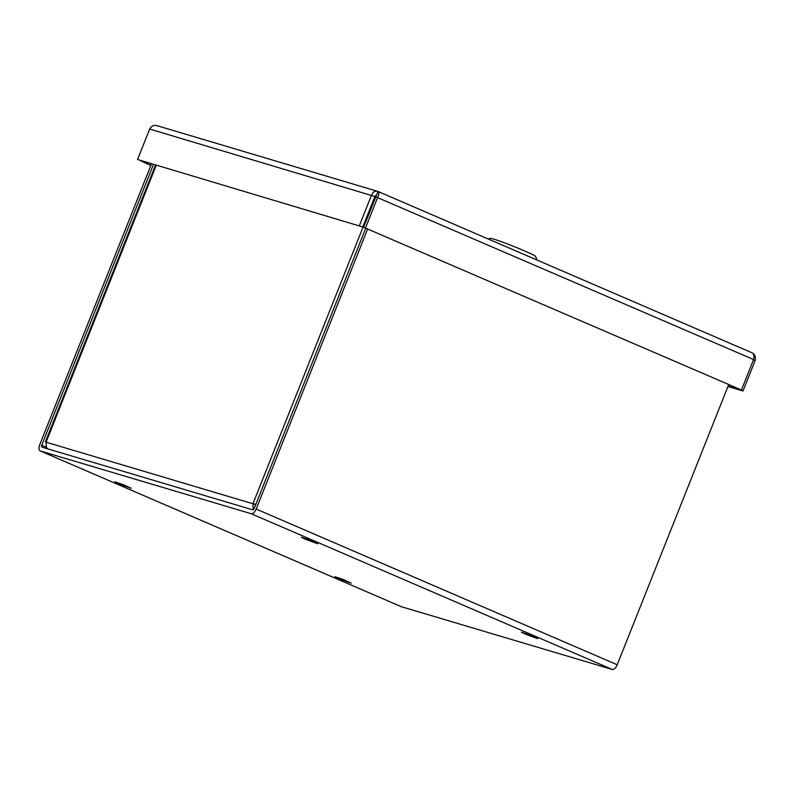 <?xml version="1.0" encoding="UTF-8"?>
<svg xmlns="http://www.w3.org/2000/svg" width="795" height="795" viewBox="0 0 795 795"><rect width="100%" height="100%" fill="white"/><g stroke="black" fill="none" stroke-linecap="round" stroke-linejoin="round"><path stroke-width="1.19" d="M373.64 199.694L374.455 199.942L373.64 199.694M47.501 448.787L46.458 447.366L46.07 442.199L45.454 441.692L155.442 165.28M255.632 504.904L252.959 503.752L253.257 509.744M255.901 504.239L252.959 503.752L373.918 199.784M338.889 578.69L334.864 576.663L343.221 579.515L351.241 583.182L338.889 578.69M118.892 483.787L114.868 481.77L123.215 484.612L131.245 488.289L118.892 483.787M525.366 634.172L521.341 632.144L529.689 634.996L537.708 638.663L525.366 634.172M305.369 539.268L301.345 537.251L309.692 540.093L317.712 543.77L305.369 539.268M376.194 196.127L375.17 195.818M365.74 228.215L254.221 508.462A1.759 0.865 113.3 0 1 252.74 509.843L41.906 447.118A1.759 0.865 -66.7 0 1 41.857 447.098A1.759 0.865 -66.7 0 1 41.718 445.24L46.408 447.257M728.647 384.75L617.208 664.769A5.933 2.912 113.3 0 1 612.22 669.45L251.2 513.719A5.933 2.912 -66.7 0 0 256.189 509.048L367.628 229.02M153.375 164.664L41.718 445.24M151.398 164.078L39.75 444.653A5.933 2.912 -66.7 0 0 40.207 450.934A5.933 2.912 -66.7 0 0 40.366 450.994L401.386 606.714A5.933 2.912 113.3 0 1 401.227 606.655A5.933 2.912 113.3 0 1 401.078 606.585M401.386 606.714L612.22 669.45M251.2 513.719L40.366 450.994M537.122 260.084L535.502 256.348A24.416 1.232 -158.3 0 0 518.459 248.338A24.416 1.232 -158.3 0 0 493.278 238.957A24.416 1.232 -158.3 0 0 490.177 238.311L488.398 239.076M157.142 125.749C153.952 124.785 151.457 125.878 149.669 129.048L137.545 159.507L362.778 226.972L374.902 196.504L376.442 195.322L363.573 227.281L741.457 390.007L363.573 227.281M376.452 195.332L377.973 191.446C375.141 190.591 373.004 191.794 371.563 195.063L359.439 225.532M149.669 129.048L374.902 196.504M727.952 386.509L743.027 390.991L755.151 360.523C756.015 357.005 754.982 354.441 752.05 352.811L378.092 191.486L156.615 125.55M137.545 159.507L362.778 226.972M150.821 165.539L141.113 161.017M150.911 165.32L141.083 161.077M755.151 360.523L753.471 359.807M739.708 389.49L728.111 386.102M743.027 390.991L739.688 389.55M377.973 191.446C379.235 192.152 379.135 194.139 377.665 197.398L365.541 227.867M752.05 352.811C753.928 353.775 754.435 356.021 753.581 359.549L741.457 390.007M753.581 359.549L375.697 196.812M156.178 165.499L46.07 442.199L252.959 503.752M256.189 509.048L617.208 664.769M40.207 450.934L401.227 606.655"/></g></svg>
